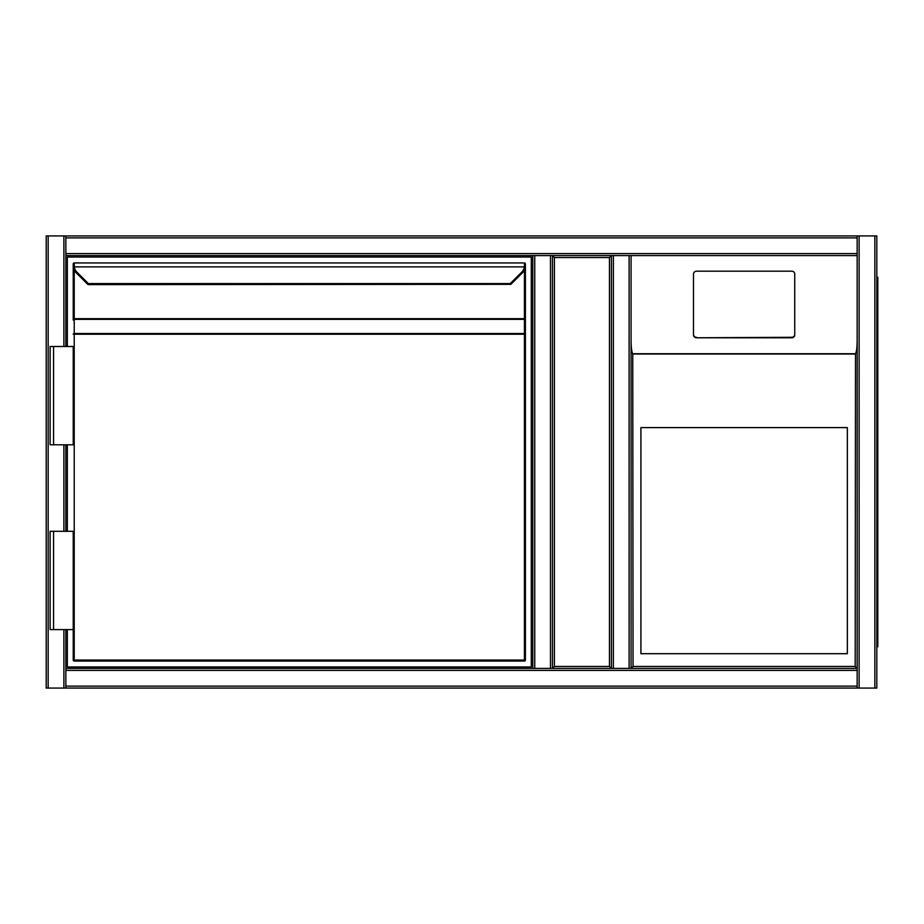 <?xml version="1.0" encoding="UTF-8"?>
<svg xmlns="http://www.w3.org/2000/svg" width="924" height="924" viewBox="0 0 924 924"><rect width="100%" height="100%" fill="white"/><g stroke="black" fill="none" stroke-linecap="round" stroke-linejoin="round"><path stroke-width="1.39" d="M65.858 629.602L65.858 688.08L46.2 688.08L46.2 235.92L629.105 235.92M857.16 237.884L65.858 237.884L65.858 235.92L857.16 235.92L857.16 255.578L631.069 255.578L631.069 668.422L633.044 666.458L855.197 666.458L855.485 353.73C856.513 352.113 857.068 347.794 857.16 340.771L857.16 668.422L552.437 668.422L552.437 255.578L611.411 255.578L611.411 668.422L552.437 668.422L554.4 666.458L609.447 666.458L611.411 668.422L611.411 255.578L552.437 255.578L554.4 257.542L554.4 666.458M609.447 666.458L609.447 257.542L611.411 255.578L613.374 255.578L552.437 255.578L552.437 668.422L611.411 668.422L611.411 255.578M65.858 237.884L65.858 255.578L532.778 255.578L532.778 668.422L65.858 668.422L534.742 668.422L532.778 668.422L532.778 255.578L534.742 255.578L65.858 255.578L65.858 346.5M65.858 444.802L65.858 531.3M859.124 235.92L876.818 235.92L876.818 688.08L859.124 688.08L859.124 235.92L65.858 235.92M855.197 666.458L857.16 668.422L857.16 340.771M859.124 688.08L857.16 688.08L857.16 255.578L613.374 255.578L613.374 668.422L611.411 668.422M876.818 688.08L876.818 235.92M65.858 688.08L857.16 688.08M631.069 340.771L631.069 668.422L631.069 340.771C631.161 347.794 631.716 352.113 632.744 353.73L633.044 666.458M550.473 668.422L552.437 668.422L552.437 255.578L534.742 255.578L534.742 668.422L550.473 668.422L550.473 255.578M857.16 235.92L631.069 235.92M876.818 237.884L876.818 686.116M876.818 277.2L877.8 277.2L877.8 646.8L876.818 646.8M640.909 653.684L847.343 653.684L847.343 427.593L640.909 427.593L640.909 653.684M794.744 334.858L794.744 274.105A2.945 2.911 -0 0 0 791.787 271.194L696.442 271.194A2.945 2.911 180 0 0 693.497 274.105L693.497 334.858A2.945 2.911 -0 0 0 696.442 337.78L791.787 337.78A2.945 2.911 -0 0 0 794.744 334.858L794.744 334.373A2.945 2.911 -0 0 1 791.787 337.295L696.442 337.78M693.497 334.858L693.497 274.59M693.497 334.373A2.945 2.911 -0 0 0 696.442 337.295M67.337 346.5L67.337 257.045L531.3 257.045L531.3 666.955L67.337 666.955L67.337 629.602M67.337 531.3L67.337 444.802M88.438 284.627A0.982 0.982 0 0 1 87.734 284.338L76.115 272.707A9.829 9.829 0 0 1 73.308 267.001L73.227 263.929A0.982 0.982 0 0 1 74.22 262.947L524.416 262.947L74.22 262.947A0.982 0.982 0 0 0 73.227 263.929A0.982 0.982 0 0 1 74.22 262.947L74.29 266.874L73.308 267.001A9.829 9.829 0 0 0 76.115 272.707A9.829 9.829 0 0 1 73.308 267.001A9.829 9.829 0 0 0 76.115 272.707L76.808 272.014L88.381 283.587L88.438 284.627L510.891 284.338M510.949 284.28L522.522 272.707L510.949 284.28L510.256 283.587L88.381 283.587L87.688 284.28M524.416 661.053L524.416 334.222L74.22 334.222L74.22 660.071L525.398 660.071A0.982 0.982 0 0 1 524.416 661.053L74.22 661.053L524.416 661.053A0.982 0.982 0 0 0 525.398 660.071L525.398 264.033M525.317 267.001A9.829 9.829 0 0 1 522.522 272.707A9.829 9.829 0 0 0 525.317 267.001A9.829 9.829 0 0 1 522.522 272.707A9.829 9.829 0 0 0 525.317 267.001L524.347 266.874L524.416 265.384L525.398 265.754L525.317 267.001L525.398 263.929A0.982 0.982 0 0 0 524.416 262.947A0.982 0.982 0 0 1 525.398 263.929A0.982 0.982 0 0 0 524.416 262.947L524.416 265.384M74.22 265.384L73.227 265.754L73.227 320.062A0.982 0.693 0 0 1 74.22 319.358L74.22 333.529L524.416 333.529A0.982 0.693 0 0 1 525.398 334.222L524.416 334.222L524.416 319.358L74.22 319.358L74.22 318.664L524.416 318.664L524.416 270.039M53.569 444.802L73.227 444.802L73.227 346.5L50.127 346.5L50.127 444.802L53.569 444.802L53.569 346.5M53.569 531.3L73.227 531.3L73.227 660.071L73.227 629.602L50.127 629.602L50.127 531.3L53.569 531.3L53.569 629.602M525.398 265.997L525.398 318.664L524.416 319.358A0.982 0.693 0 0 1 525.398 320.062M73.227 265.754L73.308 267.001M73.227 660.071A0.982 0.982 0 0 0 74.22 661.053L74.22 660.071L73.227 660.071A0.982 0.982 0 0 0 74.22 661.053A0.982 0.982 0 0 1 73.227 660.071M73.227 334.222A0.982 0.693 -0 0 1 74.22 333.529L73.227 334.222M609.447 257.542L554.4 257.542M48.164 235.92L48.164 688.08M63.895 235.92L63.895 346.5M63.895 444.802L63.895 531.3M63.895 629.602L63.895 688.08M857.16 253.603L65.858 253.603M874.855 688.08L874.855 235.92M65.858 686.116L857.16 686.116M65.858 670.397L857.16 670.397M629.105 668.422L629.105 255.578M877.8 287.029L876.818 287.029M876.818 636.971L877.8 636.971M855.197 354.019L633.044 354.019M632.744 353.73L855.485 353.73M74.22 270.039L74.22 318.664L73.227 318.664M510.256 283.587L521.829 272.014A8.847 8.847 0 0 0 524.347 266.874L74.29 266.874A8.847 8.847 0 0 0 76.808 272.014M522.522 272.707L521.829 272.014"/></g></svg>
